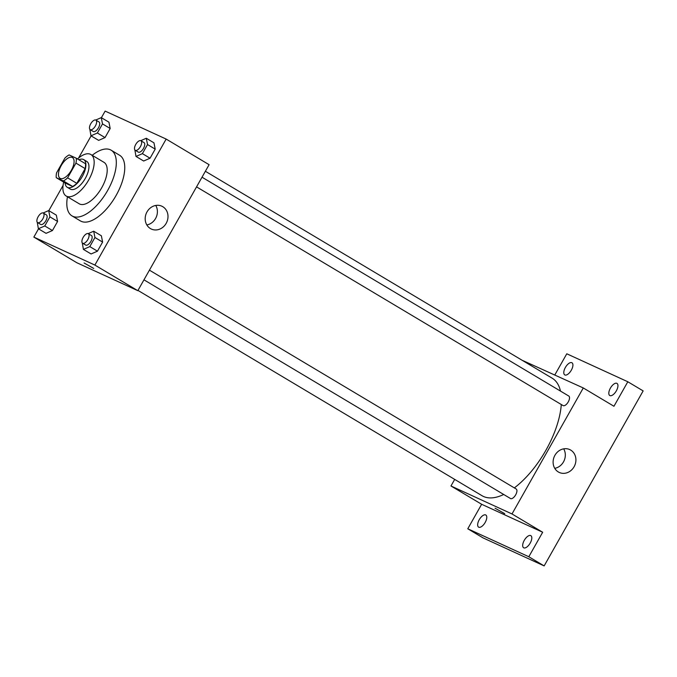 <?xml version="1.0" encoding="UTF-8"?>
<svg xmlns="http://www.w3.org/2000/svg" width="677" height="677" viewBox="0 0 677 677"><rect width="100%" height="100%" fill="white"/><g stroke="black" fill="none" stroke-linecap="round" stroke-linejoin="round"><path stroke-width="1.02" d="M60.329 178.449A12.076 5.568 120.8 0 1 60.084 178.322A12.076 5.568 120.8 0 1 61.489 165.095A12.076 5.568 120.8 0 1 72.456 157.58A12.076 5.568 120.8 0 1 71.203 170.545A12.076 5.568 120.8 0 1 60.329 178.449M67.607 177.839L75.942 163.106A15.588 7.185 120.8 0 0 76.273 158.215L69.139 154.94A15.588 7.185 120.8 0 0 64.924 158.063L56.589 172.796A15.588 7.185 120.8 0 0 56.267 177.687L63.401 180.962A15.588 7.185 120.8 0 0 67.607 177.839L76.814 183.332L85.15 168.598L75.942 163.106M56.267 177.687L65.466 183.179L72.6 186.454L63.401 180.962M76.273 158.215L85.471 163.699A15.588 7.185 120.8 0 1 85.15 168.598M76.814 183.332A15.588 7.185 120.8 0 1 72.6 186.454M65.077 182.951A16.104 7.422 -59.2 0 0 67.218 187.267A16.104 7.422 -59.2 0 0 81.849 177.247A16.104 7.422 -59.2 0 0 83.72 159.611A16.104 7.422 -59.2 0 0 78.904 159.78M83.72 159.611L86.783 161.448A16.104 7.422 120.8 0 1 85.116 178.728A16.104 7.422 120.8 0 1 70.62 189.272A16.104 7.422 120.8 0 1 70.29 189.095L67.218 187.267M63.689 182.121A24.152 11.137 -59.2 0 0 66.16 196.008A24.152 11.137 -59.2 0 0 88.103 180.979A24.152 11.137 -59.2 0 0 90.913 154.534A24.152 11.137 -59.2 0 0 77.516 158.951M66.16 196.008L79.201 203.785A24.152 11.137 -59.2 0 0 101.135 188.756A24.152 11.137 -59.2 0 0 103.945 162.311L90.913 154.534M67.455 196.779A38.242 17.636 -59.2 0 0 71.982 215.887A38.242 17.636 -59.2 0 0 106.712 192.082A38.242 17.636 -59.2 0 0 111.163 150.209A38.242 17.636 -59.2 0 0 92.207 155.304M111.163 150.209L119.601 155.245A38.242 17.636 120.8 0 1 115.632 196.296A38.242 17.636 120.8 0 1 81.198 221.328A38.242 17.636 120.8 0 1 80.411 220.922L71.982 215.887M89.846 129.315L90.98 135.806L98.647 140.376L105.028 137.583L110.173 128.486L108.938 122.19L101.262 117.62L95.753 120.032M134.867 149.955L136.001 156.438L143.668 161.016L150.057 158.215L155.202 149.126L153.958 142.83L146.291 138.252L140.774 140.672M38.521 228.843L33.85 237.094L94.882 265.062L166.161 139.073L105.138 111.096L101.398 117.696M91.116 135.882L78.574 158.046M63.079 185.43L48.812 210.657M37.252 222.276L38.386 228.758L46.053 233.337L52.442 230.535L57.587 221.447L56.343 215.151L48.676 210.572L43.159 212.993M82.281 242.908L83.415 249.398L91.082 253.968L97.463 251.175L102.608 242.078L101.372 235.782L93.697 231.212L88.188 233.624M166.161 139.073L209.1 164.689L137.82 290.687L76.789 262.71L33.85 237.094M137.82 290.687L94.882 265.062M150.404 228.555A12.575 11.145 -65.4 0 1 146.723 212.434A12.575 11.145 -65.4 0 1 161.828 206.189A12.575 11.145 -65.4 0 1 166.728 222.268A12.575 11.145 -65.4 0 1 151.352 229.054A12.575 11.145 -65.4 0 1 150.404 228.555M93.722 268.439L84.083 262.989M155.761 205.444A12.575 11.145 -65.4 0 1 146.824 224.942M503.713 494.489A68.428 31.557 120.8 0 1 483.463 496.469A68.428 31.557 120.8 0 1 482.066 495.733L137.973 290.416M205.376 171.273L552.187 378.206A68.428 31.557 120.8 0 1 560.488 391.086M561.292 404.507A68.428 31.557 120.8 0 1 514.351 487.897M143.964 279.829L510.5 498.534A5.551 2.564 -59.2 0 0 515.544 495.073A5.551 2.564 -59.2 0 0 516.187 488.997A5.551 2.564 -59.2 0 0 516.077 488.938M202.025 177.205L568.782 396.037A5.551 2.564 120.8 0 1 568.206 402.003A5.551 2.564 120.8 0 1 563.205 405.641A5.551 2.564 120.8 0 1 563.086 405.582L196.55 186.877M454.69 479.401L450.967 485.984L511.998 513.953L583.286 387.955L522.102 360.257M450.967 485.984L481.643 504.28L467.782 528.779L483.116 537.927L544.147 565.904L643.15 390.908L627.816 381.76L566.784 353.792L554.835 374.914M544.147 565.904L528.813 556.748L542.666 532.249L511.998 513.953M583.286 387.955L613.954 406.259L627.816 381.76M558.322 471.954A12.575 11.145 -65.4 0 1 554.641 455.833A12.575 11.145 -65.4 0 1 569.755 449.587A12.575 11.145 -65.4 0 1 574.646 465.666A12.575 11.145 -65.4 0 1 559.27 472.453A12.575 11.145 -65.4 0 1 558.322 471.954M481.643 504.28L542.666 532.249M504.703 513.674L495.073 508.215M563.679 448.843A12.575 11.145 -65.4 0 1 554.742 468.34M571.32 370.192A7.049 3.25 120.8 0 1 564.736 374.889A7.049 3.25 120.8 0 1 565.557 367.162A7.049 3.25 120.8 0 1 571.963 362.77A7.049 3.25 120.8 0 1 571.32 370.192M616.349 390.824A7.049 3.25 120.8 0 1 609.765 395.52A7.049 3.25 120.8 0 1 610.586 387.803A7.049 3.25 120.8 0 1 616.992 383.41A7.049 3.25 120.8 0 1 616.349 390.824M485.189 522.432A7.049 3.25 120.8 0 1 478.605 527.129A7.049 3.25 120.8 0 1 479.426 519.403A7.049 3.25 120.8 0 1 485.832 515.019A7.049 3.25 120.8 0 1 485.189 522.432M530.209 543.072A7.049 3.25 120.8 0 1 523.626 547.761A7.049 3.25 120.8 0 1 524.447 540.043A7.049 3.25 120.8 0 1 530.853 535.651A7.049 3.25 120.8 0 1 530.209 543.072M467.782 528.779L528.813 556.748M83.415 249.398L89.796 246.597L94.941 237.5L93.697 231.212M88.332 233.7L91.403 235.528A5.551 2.564 120.8 0 1 90.828 241.494A5.551 2.564 120.8 0 1 85.827 245.133A5.551 2.564 120.8 0 1 85.708 245.074L82.645 243.246A5.551 2.564 120.8 0 1 83.288 237.162A5.551 2.564 120.8 0 1 88.332 233.7A5.551 2.564 120.8 0 1 87.756 239.666A5.551 2.564 120.8 0 1 82.755 243.305A5.551 2.564 120.8 0 1 82.645 243.246M91.082 253.968L97.463 251.175L89.796 246.597M97.463 251.175L102.608 242.078L94.941 237.5M102.608 242.078L101.372 235.782M136.001 156.438L142.39 153.645L147.535 144.548L146.291 138.252M140.926 140.748L143.998 142.576A5.551 2.564 120.8 0 1 143.414 148.542A5.551 2.564 120.8 0 1 138.413 152.173A5.551 2.564 120.8 0 1 138.303 152.113L135.231 150.286A5.551 2.564 120.8 0 1 135.882 144.201A5.551 2.564 120.8 0 1 140.926 140.748A5.551 2.564 120.8 0 1 140.351 146.706A5.551 2.564 120.8 0 1 135.349 150.345A5.551 2.564 120.8 0 1 135.231 150.286M143.668 161.016L150.057 158.215L142.39 153.645M150.057 158.215L155.202 149.126L147.535 144.548M155.202 149.126L153.958 142.83M38.386 228.758L44.775 225.957L49.92 216.868L48.676 210.572M43.311 213.069L46.374 214.897A5.551 2.564 120.8 0 1 45.799 220.863A5.551 2.564 120.8 0 1 40.798 224.493A5.551 2.564 120.8 0 1 40.688 224.434L37.616 222.606A5.551 2.564 120.8 0 1 38.267 216.522A5.551 2.564 120.8 0 1 43.311 213.069A5.551 2.564 120.8 0 1 42.736 219.026A5.551 2.564 120.8 0 1 37.734 222.665A5.551 2.564 120.8 0 1 37.616 222.606M46.053 233.337L52.442 230.535L44.775 225.957M52.442 230.535L57.587 221.447L49.92 216.868M57.587 221.447L56.343 215.151M90.98 135.806L97.361 133.005L102.506 123.908L101.262 117.62M95.897 120.108L98.969 121.936A5.551 2.564 120.8 0 1 98.393 127.902A5.551 2.564 120.8 0 1 93.392 131.541A5.551 2.564 120.8 0 1 93.274 131.482L90.21 129.654A5.551 2.564 120.8 0 1 90.853 123.569A5.551 2.564 120.8 0 1 95.897 120.108A5.551 2.564 120.8 0 1 95.322 126.074A5.551 2.564 120.8 0 1 90.32 129.713A5.551 2.564 120.8 0 1 90.21 129.654M98.647 140.376L105.028 137.583L97.361 133.005M105.028 137.583L110.173 128.486L102.506 123.908M110.173 128.486L108.938 122.19M149.431 270.157L516.187 488.997"/></g></svg>
